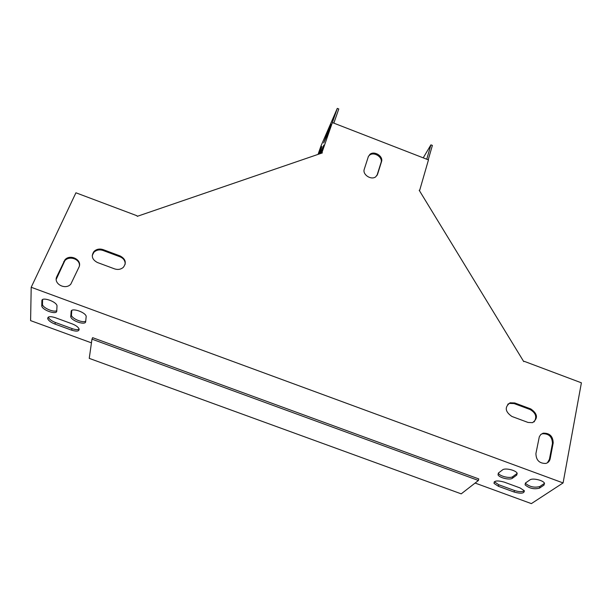 <?xml version="1.0" encoding="UTF-8"?>
<svg xmlns="http://www.w3.org/2000/svg" width="612" height="612" viewBox="0 0 612 612"><rect width="100%" height="100%" fill="white"/><g stroke="black" fill="none" stroke-linecap="round" stroke-linejoin="round"><path stroke-width="0.92" d="M478.408 480.481L478.752 478.921L92.619 337.663L91.976 339.155L89.245 358.372L461.226 493.853L478.408 480.481L91.976 339.155M426.748 159.219L430.917 144.853L423.221 157.85M428.224 159.793L432.386 145.419L430.917 144.853M333.846 123.142L338.773 108.959L337.288 108.385L321.048 145.809L318.041 154.392M498.382 473.061L498.038 474.874C499.43 477.88 509.987 480.336 512.451 478.217L516.75 475.08L517.125 473.175C515.671 470.115 504.946 467.69 502.567 469.878L498.382 473.061M514.095 492.033C521.011 493.899 524.415 493.463 524.308 490.717L520.001 487.902L504.158 482.095C497.273 480.236 493.899 480.672 494.029 483.404L498.428 486.303L514.095 492.033L514.409 490.472C518.915 491.91 522.227 492.033 524.369 490.824M525.486 482.998L525.081 484.849C529.296 488.43 534.1 489.531 539.493 488.139L544.022 485.094L544.458 483.151C542.997 480.168 532.394 477.811 529.893 479.907L525.486 482.998M475.103 483.052L531.377 503.615L563.086 482.929L31.197 287.273L30.6 320.619L91.448 342.858M56.755 311.064C56.862 315.134 42.526 310.338 41.769 306.054L41.891 300.729C41.631 296.537 56.205 301.341 57.008 305.717L56.755 311.064M54.812 324.016C50.873 322.44 48.501 320.657 47.698 318.653C47.69 316.435 50.199 316.098 55.225 317.659L72.155 323.863C76.003 325.4 78.328 327.137 79.132 329.08C79.162 331.36 76.63 331.712 71.535 330.136L54.812 324.016L55.485 322.532L72.193 328.644C75.353 329.738 77.678 329.922 79.162 329.195M85.68 321.675C85.581 325.584 71.596 321.025 70.763 316.809L71.145 311.47C71.099 307.438 85.313 312.005 86.193 316.312L85.68 321.675M498.298 473.13L498.382 473.298C499.767 476.304 510.316 478.76 512.779 476.633L517.224 473.367M494.305 481.736L498.757 484.742L514.409 490.472M525.326 483.128L525.402 483.266C529.61 486.854 534.414 487.948 539.799 486.548L544.55 483.319M42.58 299.597L42.465 304.547C43.054 308.05 54.108 312.724 56.786 310.605M48.356 317.085L48.379 317.169C49.182 319.173 51.546 320.956 55.485 322.532M71.78 310.452L71.436 315.295C72.101 318.814 83.201 323.312 85.749 321.101M337.288 108.385L322.027 152.373L322.348 152.916L137.256 216.334L136.943 215.738L75.926 192.795L31.197 287.273M563.086 482.929L581.4 382.821L524.285 361.348L523.734 361.608L419.197 190.278L419.748 190.072L428.469 159.885L332.415 122.591M419.748 190.072L419.404 190.623M318.668 154.178L321.874 146.444L319.365 153.941M322.027 152.373L321.69 153.145M326.701 136.308L323.672 142.986L327.978 131.282L331.054 124.488L326.701 136.308M320 153.719L323.878 145.021L320.948 153.398M92.251 255.441L93.888 252.297C96.398 249.933 99.442 249.329 103.023 250.461L120.036 256.795C123.586 258.348 125.299 260.834 125.162 264.254M507.753 404.257L509.391 403.4L514.088 403.568L530.099 409.527C535.867 412.932 537.198 417.063 534.077 421.928M540.832 434.459L542.385 433.755C548.857 433.503 552.215 436.738 552.452 443.463L549.423 459.306L547.426 462.794M56.243 279.271L64.818 260.735C69.148 255.372 80.019 259.021 79.43 265.623M368.432 156.366L369.526 155.188C373.94 151.363 383.081 157.215 381.047 162.562L376.938 175.567M114.566 268.875L97.407 262.502C92.106 259.649 90.966 255.969 93.996 251.456C96.512 249.099 99.557 248.487 103.137 249.62L120.174 255.969C125.628 258.968 126.684 262.755 123.341 267.322C120.862 269.441 117.94 269.961 114.566 268.875M514.769 402.964L530.803 408.938C537.703 413.811 538.269 418.394 532.509 422.67L528.034 422.448L511.892 416.458C505.061 411.669 504.449 407.118 510.071 402.795L514.769 402.964L514.088 403.568M535.921 453.515L539.31 436.769L540.779 434.505L543.112 433.189C549.591 432.944 552.957 436.18 553.194 442.912L550.165 458.771C549.622 461.219 548.176 462.771 545.835 463.445C539.363 463.513 536.058 460.209 535.921 453.515M78.963 267.161L70.808 284.152C65.385 290.386 53.06 283.708 56.84 276.578L64.88 259.901C70.066 253.49 82.666 259.993 78.963 267.161M364.278 169.21L368.348 156.603L369.969 154.308C374.391 150.491 383.548 156.343 381.513 161.69L377.543 174.328L375.768 176.776C371.232 180.509 362.189 174.55 364.278 169.21M328.621 131.534L327.978 131.282M321.522 151.914L320.856 151.661M381.513 161.69L381.047 162.562M377.543 174.328L377.076 175.185M56.84 276.578L56.786 277.397M63.793 261.546L63.732 262.372M553.194 442.912L552.452 443.463M550.165 458.771L549.423 459.306M544.022 485.094L544.328 483.495M539.493 488.139L539.799 486.548M42.412 304.034L41.708 305.549M42.327 299.796L41.891 300.729M498.428 486.303L498.757 484.742M72.193 328.644L71.535 330.136M512.451 478.217L512.779 476.633M516.75 475.08L517.079 473.489M71.374 314.667L70.694 316.182M71.489 310.697L71.145 311.47M530.803 408.938L530.099 409.527M103.137 249.62L103.023 250.461M120.174 255.969L120.036 256.795M369.969 154.308L369.526 155.188M64.88 259.901L64.818 260.735M543.112 433.189L542.385 433.755M525.081 484.849L525.402 483.266M42.465 304.547L41.769 306.054M494.029 483.404L494.366 481.851M48.379 317.169L47.698 318.653M498.038 474.874L498.382 473.298M71.436 315.295L70.763 316.809M510.071 402.795L509.391 403.4M93.996 251.456L93.888 252.297"/></g></svg>
